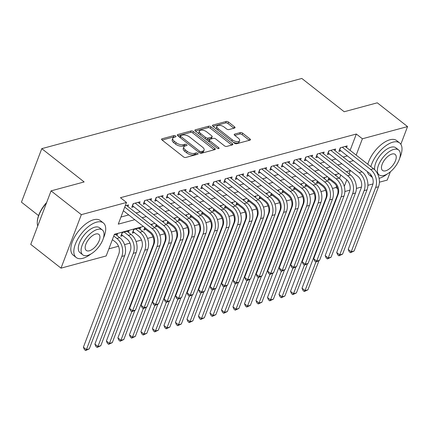 <?xml version="1.0" encoding="UTF-8"?>
<svg xmlns="http://www.w3.org/2000/svg" width="429" height="429" viewBox="0 0 429 429"><rect width="100%" height="100%" fill="white"/><g stroke="black" fill="none" stroke-linecap="round" stroke-linejoin="round"><path stroke-width="0.64" d="M175.633 135.998A1.207 0.574 20.8 0 0 174.008 135.559L162.006 138.798A1.727 0.82 20.8 0 0 161.583 139.119A1.727 0.82 20.8 0 0 162.065 140.036L183.456 156.842A1.727 0.82 20.8 0 0 185.778 157.47L197.78 154.231A1.207 0.574 20.8 0 0 198.075 154.006A1.207 0.574 20.8 0 0 197.737 153.362A1.207 0.574 20.8 0 0 196.112 152.922L194.562 153.341A5.523 2.628 20.8 0 1 187.146 151.33L185.36 149.93A5.523 2.628 20.8 0 1 183.81 146.991A5.523 2.628 20.8 0 1 185.172 145.967L186.722 145.549A1.207 0.574 20.8 0 0 187.023 145.324A1.207 0.574 20.8 0 0 186.685 144.68A1.207 0.574 20.8 0 0 185.06 144.241L183.51 144.659A5.523 2.628 20.8 0 1 176.088 142.648L174.308 141.248A5.523 2.628 20.8 0 1 172.758 138.31A5.523 2.628 20.8 0 1 174.12 137.285L175.67 136.867A1.207 0.574 20.8 0 0 175.97 136.642A1.207 0.574 20.8 0 0 175.633 135.998M174.587 137.157A1.207 0.574 20.8 0 0 173.461 137.007L162.108 140.069M196.691 154.52A1.207 0.574 20.8 0 0 195.565 154.37L194.01 154.789L194.562 153.341M185.639 145.839A1.207 0.574 20.8 0 0 184.513 145.688L182.958 146.107L183.51 144.659M234.593 128.046A1.727 0.82 20.8 0 0 235.022 127.724A1.727 0.82 20.8 0 0 234.534 126.807L228.534 122.093A1.727 0.82 20.8 0 0 226.217 121.466L212.891 125.064A1.727 0.82 20.8 0 0 212.462 125.381A1.727 0.82 20.8 0 0 212.95 126.303L234.341 143.104A1.727 0.82 20.8 0 0 236.658 143.731L249.984 140.138A1.727 0.82 20.8 0 0 250.413 139.816A1.727 0.82 20.8 0 0 249.925 138.899L242.68 133.204A1.727 0.82 20.8 0 0 240.358 132.572L234.658 134.116A1.727 0.82 20.8 0 0 234.229 134.433A1.727 0.82 20.8 0 0 234.717 135.35L238.309 138.176A4.617 2.193 20.8 0 1 239.607 140.632A4.617 2.193 20.8 0 1 236.652 141.575A4.617 2.193 20.8 0 1 232.266 139.806L218.184 128.743A4.617 2.193 20.8 0 1 216.892 126.287A4.617 2.193 20.8 0 1 219.841 125.343A4.617 2.193 20.8 0 1 224.228 127.113L226.576 128.957A1.727 0.82 20.8 0 0 228.893 129.585L234.593 128.046M143.399 226.448L114.42 234.272L106.177 255.957L61.015 268.152L30.749 244.374L51.067 190.873L84.148 181.944L41.774 148.654L301.823 78.453L344.197 111.744L377.279 102.815L407.55 126.593L400.836 144.273M51.067 190.873L81.338 214.65L126.501 202.461L118.265 224.147L134.792 219.686M350.128 150.354L356.333 134.025L120.447 197.705L126.501 202.461M356.333 134.025L362.387 138.781L407.55 126.593M193.409 131.574A1.727 0.82 20.8 0 0 191.093 130.947L177.762 134.545A1.727 0.82 20.8 0 0 177.338 134.867A1.727 0.82 20.8 0 0 177.821 135.784L199.217 152.59A1.727 0.82 20.8 0 0 201.533 153.217L214.859 149.619A1.727 0.82 20.8 0 0 215.283 149.297A1.727 0.82 20.8 0 0 214.8 148.38L193.409 131.574L192.857 133.022A1.727 0.82 20.8 0 0 190.54 132.395L177.863 135.816M195.324 129.805L208.655 126.206A1.727 0.82 20.8 0 1 210.971 126.834L232.362 143.64A1.727 0.82 20.8 0 1 232.85 144.557A1.727 0.82 20.8 0 1 232.421 144.879L226.721 146.418A1.727 0.82 20.8 0 1 224.399 145.79L215.728 138.975A1.727 0.82 20.8 0 0 213.406 138.342L209.625 139.366A1.727 0.82 20.8 0 0 209.202 139.688A1.727 0.82 20.8 0 0 209.684 140.605L218.715 147.699A1.207 0.574 20.8 0 1 219.053 148.343A1.207 0.574 20.8 0 1 218.281 148.59A1.207 0.574 20.8 0 1 217.133 148.128L195.383 131.043A1.727 0.82 20.8 0 1 194.9 130.126A1.727 0.82 20.8 0 1 195.324 129.805L195.007 130.647M328.855 177.81L327.912 180.303L329.922 179.762M317.353 180.915L316.404 183.408L318.42 182.867M305.845 184.025L304.896 186.518L306.912 185.972M294.337 187.13L293.393 189.623L295.404 189.082M282.829 190.235L281.885 192.728L283.896 192.187M271.326 193.34L270.377 195.833L272.394 195.292M259.818 196.45L258.869 198.943L260.886 198.396M248.311 199.555L247.367 202.048L249.378 201.507M236.803 202.66L235.859 205.153L237.87 204.612M225.3 205.764L224.351 208.258L226.367 207.716M213.792 208.875L212.843 211.368L214.859 210.821M202.284 211.98L201.34 214.473L203.351 213.932M190.776 215.085L189.833 217.578L191.843 217.036M179.274 218.189L178.325 220.683L180.341 220.141M167.766 221.3L166.817 223.793L168.833 223.246M156.258 224.405L155.314 226.898L157.325 226.356M144.75 227.509L143.806 230.003L145.817 229.461M139.956 229.268L140.578 227.633L133.671 229.494L132.298 233.108L134.315 232.566M128.448 232.373L129.07 230.738L122.163 232.604L120.79 236.218L122.807 235.671M127.928 206.564L128.55 204.928L125.225 205.823M139.43 203.459L140.052 201.818L133.151 203.684L131.778 207.298L133.789 206.757M150.938 200.348L151.56 198.713L144.659 200.579L143.286 204.193L145.297 203.646M162.446 197.243L163.068 195.608L156.161 197.469L154.789 201.088L156.805 200.541M173.954 194.139L174.576 192.503L167.669 194.364L166.296 197.978L168.313 197.437M185.457 191.034L186.079 189.393L179.177 191.259L177.804 194.873L179.815 194.332M196.965 187.923L197.587 186.288L190.685 188.154L189.312 191.768L191.323 191.221M208.473 184.819L209.095 183.183L202.188 185.044L200.815 188.663L202.831 188.117M219.98 181.714L220.603 180.078L213.696 181.939L212.323 185.553L214.339 185.012M231.483 178.609L232.105 176.968L225.204 178.834L223.831 182.448L225.842 181.907M242.991 175.499L243.613 173.863L236.711 175.729L235.339 179.343L237.35 178.796M254.499 172.394L255.121 170.758L248.214 172.619L246.841 176.239L248.858 175.692M266.007 169.289L266.629 167.653L259.722 169.514L258.349 173.128L260.365 172.587M277.509 166.184L278.131 164.543L271.23 166.409L269.857 170.023L271.868 169.482M289.017 163.074L289.639 161.438L282.738 163.304L281.365 166.919L283.376 166.372M300.525 159.969L301.147 158.333L294.24 160.194L292.868 163.814L294.884 163.267M312.033 156.864L312.655 155.228L305.748 157.089L304.375 160.703L306.392 160.162M323.536 153.759L324.158 152.118L317.256 153.984L315.883 157.599L317.894 157.057M335.044 150.649L335.666 149.013L328.764 150.879L327.391 154.494L329.402 153.947M120.967 217.031L128.738 214.929M136.063 212.956L140.245 211.824M147.571 209.851L151.753 208.719M159.073 206.74L163.256 205.614M170.581 203.636L174.764 202.504M182.089 200.531L186.272 199.399M193.597 197.42L197.78 196.294M205.1 194.316L209.282 193.189M216.607 191.211L220.79 190.079M228.115 188.106L232.298 186.974M239.623 184.996L243.806 183.869M251.126 181.891L255.309 180.765M262.634 178.786L266.817 177.654M274.142 175.681L278.324 174.549M285.65 172.571L289.832 171.444M297.152 169.466L301.335 168.34M308.66 166.361L312.843 165.229M320.168 163.256L324.351 162.124M331.676 160.146L335.859 159.02M343.179 157.041L347.361 155.915M346.552 147.544L347.174 145.908L340.267 147.769L338.894 151.383L340.91 150.842M108.886 248.841L118.511 246.241M124.539 244.616L130.019 243.136M136.041 241.506L141.527 240.026M147.549 238.401L153.03 236.921M159.861 235.076L164.538 233.816M171.369 231.971L176.046 230.711M182.877 228.866L187.553 227.601M194.38 225.756L199.056 224.496M205.888 222.651L210.564 221.391M217.396 219.546L222.072 218.286M228.904 216.441L233.58 215.176M240.406 213.331L245.082 212.071M251.914 210.226L256.59 208.966M263.422 207.121L268.098 205.861M274.93 204.016L279.606 202.751M286.433 200.906L291.109 199.646M297.941 197.801L302.617 196.541M309.448 194.696L314.125 193.436M320.956 191.591L325.632 190.326M332.459 188.481L336.009 187.527L336.577 186.036M339.468 178.432L340.76 175.016M116.94 235.483L117.562 233.843L114.237 234.743M151.786 225.305L152.081 224.528L151.121 224.785M163.293 222.201L163.588 221.418L162.629 221.68M174.801 219.096L175.096 218.313L174.136 218.57M186.304 215.985L186.604 215.208L185.644 215.465M197.812 212.881L198.107 212.103L197.147 212.36M209.32 209.776L209.615 208.993L208.655 209.255M220.828 206.671L221.123 205.888L220.163 206.145M232.33 203.561L232.631 202.783L231.671 203.04M243.838 200.456L244.133 199.678L243.173 199.935M255.346 197.351L255.641 196.568L254.681 196.831M266.854 194.246L267.149 193.463L266.189 193.72M278.357 191.136L278.657 190.358L277.697 190.615M289.865 188.031L290.16 187.253L289.2 187.511M301.373 184.926L301.667 184.143L300.708 184.406M312.88 181.821L313.175 181.038L312.215 181.295M324.383 178.711L324.683 177.933L323.723 178.191M335.891 175.606L336.186 174.823L335.226 175.086M41.774 148.654L21.45 202.156L38.578 215.61M61.015 268.152L81.338 214.65M390.385 171.772L387.226 180.089L379.392 182.202M372.967 183.939L367.889 185.312M361.459 187.044L356.381 188.417M349.951 190.149L344.873 191.522M336.009 187.527L337.655 188.819M349.077 173.82L350.305 170.592L346.332 171.664M339.012 173.643L334.829 174.769M327.504 176.748L323.321 177.874M315.996 179.853L311.813 180.984M304.493 182.958L300.305 184.089M292.986 186.068L288.803 187.194M281.478 189.173L277.295 190.299M269.97 192.278L265.787 193.409M258.467 195.383L254.279 196.514M246.959 198.493L242.776 199.619M235.451 201.598L231.269 202.724M223.943 204.703L219.761 205.834M212.441 207.808L208.253 208.939M200.933 210.918L196.75 212.044M189.425 214.023L185.242 215.149M177.917 217.128L173.734 218.259M166.414 220.233L162.226 221.364M154.907 223.343L150.724 224.469M344.283 186.433L346.804 179.799M356.183 155.11L362.387 138.781M142.117 217.712L146.3 216.581M153.625 214.602L157.808 213.476M165.127 211.497L169.31 210.366M176.635 208.392L180.818 207.261M188.143 205.287L192.326 204.156M199.651 202.177L203.834 201.051M211.154 199.072L215.337 197.941M222.662 195.967L226.844 194.836M234.17 192.862L238.352 191.731M245.678 189.752L249.86 188.626M257.18 186.647L261.363 185.516M268.688 183.542L272.871 182.411M280.196 180.437L284.379 179.306M291.704 177.327L295.887 176.201M303.206 174.222L307.389 173.091M314.714 171.117L318.897 169.986M326.222 168.007L330.405 166.881M337.73 164.902L341.913 163.776M349.233 161.797L353.416 160.666M172.758 138.31L172.211 139.757A5.523 2.628 20.8 0 0 173.761 142.696L174.308 141.248M182.958 146.107A5.523 2.628 20.8 0 1 175.541 144.096L173.761 142.696M183.81 146.991L183.263 148.439A5.523 2.628 20.8 0 0 184.813 151.378L185.36 149.93M194.01 154.789A5.523 2.628 20.8 0 1 186.594 152.778L184.813 151.378M214.21 149.796L192.857 133.022M180.668 135.516A1.207 0.574 20.8 0 0 180.373 135.741A1.207 0.574 20.8 0 0 180.711 136.384L199.49 151.131A1.207 0.574 20.8 0 0 201.11 151.571L202.751 151.131A5.523 2.628 20.8 0 0 204.107 150.107A5.523 2.628 20.8 0 0 202.558 147.168L189.725 137.087A5.523 2.628 20.8 0 0 182.309 135.076L180.668 135.516M180.373 135.741L179.821 137.189A1.207 0.574 20.8 0 0 179.81 137.344M200.005 153.03A1.207 0.574 20.8 0 0 200.563 153.019L201.11 151.571M204.107 150.107L203.561 151.55A5.523 2.628 20.8 0 1 202.198 152.579L200.563 153.019M195.426 131.076L208.103 127.649L208.655 126.206M231.773 145.05L210.424 128.282A1.727 0.82 20.8 0 0 208.103 127.649M209.202 139.688L208.65 141.13A1.727 0.82 20.8 0 0 208.66 141.468M206.724 131.901A4.617 2.193 20.8 0 0 202.338 130.132A4.617 2.193 20.8 0 0 199.388 131.076A4.617 2.193 20.8 0 0 200.681 133.532L205.641 137.43A1.727 0.82 20.8 0 0 207.958 138.058L211.744 137.039A1.727 0.82 20.8 0 0 212.167 136.717A1.727 0.82 20.8 0 0 211.685 135.8L206.724 131.901M199.388 131.076L198.836 132.523A4.617 2.193 20.8 0 0 199.201 134.036M205.963 139.35A1.727 0.82 20.8 0 0 207.411 139.505L207.958 138.058M212.167 136.717L211.62 138.165A1.727 0.82 20.8 0 1 211.197 138.481L207.411 139.505M216.892 126.287L216.339 127.735A4.617 2.193 20.8 0 0 216.704 129.247M233.044 142.09A4.617 2.193 20.8 0 0 239.055 142.079L239.607 140.632M249.335 140.31L242.128 134.647A1.727 0.82 20.8 0 0 239.811 134.02L234.754 135.382M233.944 128.223L227.987 123.541A1.727 0.82 20.8 0 0 225.67 122.908L212.988 126.335M112.382 239.629L115.476 242.058A8.789 6.462 74.9 0 1 118.785 254.043L83.387 347.233L86.411 349.614L121.809 256.424A13.186 9.695 -105.1 0 0 116.849 238.444L113.755 236.014M89.291 348.836L85.655 350.547L86.411 349.614L89.291 348.836L124.689 255.646A13.186 9.695 -105.1 0 0 119.729 237.671L115.551 234.39M85.655 350.547L84.443 349.592L83.387 347.233M123.37 210.714L150.676 232.164A8.789 6.462 74.9 0 1 153.984 244.149L129.569 308.419L132.599 310.8L157.014 246.525A13.186 9.695 -105.1 0 0 152.048 228.55L124.742 207.1M135.473 310.022L131.837 311.733L132.599 310.8L135.473 310.022L159.888 245.753A13.186 9.695 -105.1 0 0 154.928 227.772L126.534 205.47M131.837 311.733L130.631 310.778L129.569 308.419M46.461 203.003A21.981 10.612 128.2 0 0 37.275 222.297L37.291 221.75A21.45 10.36 -51.8 0 1 46.664 202.472M37.275 222.297A21.981 10.612 128.2 0 0 37.736 225.976M103.416 238.116A21.981 10.612 128.2 0 0 103.346 222.935A21.981 10.612 128.2 0 0 96.632 222.142A21.981 10.612 128.2 0 0 77.917 238.824A21.981 10.612 128.2 0 0 76.19 257.502A21.981 10.612 128.2 0 0 82.904 258.29A21.981 10.612 128.2 0 0 90.959 253.973M103.346 222.935L100.316 220.554A21.981 10.612 128.2 0 0 93.608 219.766A21.981 10.612 128.2 0 0 74.893 236.443A21.981 10.612 128.2 0 0 73.166 255.121L76.19 257.502M82.776 254.847L79.992 252.66A15.825 7.642 -51.8 0 1 81.237 239.216A15.825 7.642 -51.8 0 1 94.712 227.204A15.825 7.642 -51.8 0 1 99.544 227.772L102.327 229.96A15.825 7.642 128.2 0 0 97.496 229.392A15.825 7.642 128.2 0 0 84.02 241.398A15.825 7.642 128.2 0 0 82.776 254.847A15.825 7.642 128.2 0 0 87.607 255.416A15.825 7.642 128.2 0 0 101.083 243.409A15.825 7.642 128.2 0 0 102.327 229.96M89.366 250.788A10.199 4.923 128.2 0 0 98.053 243.05A10.199 4.923 128.2 0 0 98.852 234.384A10.199 4.923 128.2 0 0 95.737 234.019A10.199 4.923 128.2 0 0 87.055 241.758A10.199 4.923 128.2 0 0 86.256 250.423A10.199 4.923 128.2 0 0 89.366 250.788M399.71 158.129A21.981 10.612 128.2 0 0 399.64 142.948A21.981 10.612 128.2 0 0 392.926 142.155A21.981 10.612 128.2 0 0 370.854 166.634M370.452 174.233A21.981 10.612 128.2 0 0 372.377 177.429M379.086 178.335A21.981 10.612 128.2 0 0 379.198 178.303A21.981 10.612 128.2 0 0 387.253 173.986M399.64 142.948L396.611 140.567A21.981 10.612 128.2 0 0 389.902 139.779A21.981 10.612 128.2 0 0 367.825 164.253M367.363 171.627A21.981 10.612 128.2 0 0 369.46 175.139L372.383 177.434M374.705 169.782A15.825 7.642 -51.8 0 1 379.263 156.558A15.825 7.642 -51.8 0 1 391.007 147.217A15.825 7.642 -51.8 0 1 395.838 147.785L398.621 149.973A15.825 7.642 128.2 0 0 393.79 149.405A15.825 7.642 128.2 0 0 380.314 161.417A15.825 7.642 128.2 0 0 379.07 174.866A15.825 7.642 128.2 0 0 383.907 175.434A15.825 7.642 128.2 0 0 397.377 163.422A15.825 7.642 128.2 0 0 398.621 149.973M385.66 170.806A10.199 4.923 128.2 0 0 394.348 163.063A10.199 4.923 128.2 0 0 395.147 154.397A10.199 4.923 128.2 0 0 392.031 154.032A10.199 4.923 128.2 0 0 383.349 161.771A10.199 4.923 128.2 0 0 382.55 170.436A10.199 4.923 128.2 0 0 385.66 170.806M122.415 232.534L121.589 234.717L126.984 238.953A8.789 6.462 74.9 0 1 130.293 250.938L94.889 344.128L97.919 346.503L133.317 253.319A13.186 9.695 -105.1 0 0 128.357 235.339L124.179 232.057M100.794 345.731L97.158 347.436L97.919 346.503L100.794 345.731L136.197 252.542A13.186 9.695 -105.1 0 0 131.231 234.561L127.054 231.279M97.158 347.436L95.951 346.487L94.889 344.128M133.923 229.429L133.092 231.612L138.492 235.848A8.789 6.462 74.9 0 1 141.795 247.833L106.397 341.023L109.427 343.398L144.825 250.209A13.186 9.695 -105.1 0 0 139.865 232.234L135.687 228.952M112.301 342.621L108.666 344.331L109.427 343.398L112.301 342.621L147.699 249.437A13.186 9.695 -105.1 0 0 142.739 231.456L138.562 228.174M108.666 344.331L107.454 343.382L106.397 341.023M144.927 227.649L144.6 228.501L149.994 232.743A8.789 6.462 74.9 0 1 153.303 244.728L117.905 337.913L120.93 340.294L131.794 311.695M120.174 341.227L120.93 340.294L123.809 339.516L120.174 341.227L118.962 340.277L117.905 337.913M123.809 339.516L134.888 310.349M156.435 224.539L156.108 225.397L161.502 229.633A8.789 6.462 74.9 0 1 164.811 241.618L129.413 334.808L132.438 337.189L143.302 308.59M131.682 338.122L132.438 337.189L135.317 336.411L131.682 338.122L130.47 337.167L129.413 334.808M135.317 336.411L146.396 307.244M133.403 203.614L132.572 205.797L162.183 229.059A8.789 6.462 74.9 0 1 165.492 241.044L141.077 305.314L144.106 307.69L168.517 243.42A13.186 9.695 -105.1 0 0 163.556 225.445L135.162 203.142M146.981 306.912L143.345 308.623L144.106 307.69L146.981 306.912L171.396 242.642A13.186 9.695 -105.1 0 0 166.436 224.667L138.041 202.365M143.345 308.623L142.133 307.673L141.077 305.314M144.905 200.509L144.08 202.692L173.691 225.954A8.789 6.462 74.9 0 1 177 237.939L152.585 302.209L155.609 304.585L180.024 240.315A13.186 9.695 -105.1 0 0 175.064 222.335L146.67 200.032M158.489 303.807L154.853 305.518L155.609 304.585L158.489 303.807L182.904 239.538A13.186 9.695 -105.1 0 0 177.938 221.562L149.549 199.26M154.853 305.518L153.641 304.569L152.585 302.209M156.413 197.404L155.588 199.587L185.199 222.844A8.789 6.462 74.9 0 1 188.503 234.829L164.093 299.099L167.117 301.48L191.532 237.21A13.186 9.695 -105.1 0 0 186.572 219.23L158.178 196.927M169.997 300.702L166.361 302.413L167.117 301.48L169.997 300.702L194.407 236.433A13.186 9.695 -105.1 0 0 189.446 218.452L161.052 196.15M166.361 302.413L165.149 301.464L164.093 299.099M167.921 194.299L167.09 196.477L196.702 219.739A8.789 6.462 74.9 0 1 200.011 231.724L175.595 295.994L178.625 298.375L203.04 234.1A13.186 9.695 -105.1 0 0 198.075 216.125L169.686 193.822M181.499 297.597L177.863 299.308L178.625 298.375L181.499 297.597L205.915 233.328A13.186 9.695 -105.1 0 0 200.954 215.347L172.56 193.045M177.863 299.308L176.657 298.353L175.595 295.994M167.937 221.434L167.616 222.292L173.01 226.528A8.789 6.462 74.9 0 1 176.319 238.513L140.916 331.703L143.946 334.078L154.81 305.486M143.184 335.011L143.946 334.078L146.82 333.306L143.184 335.011L141.978 334.062L140.916 331.703M146.82 333.306L157.899 304.14M179.429 191.189L178.598 193.372L208.21 216.634A8.789 6.462 74.9 0 1 211.518 228.619L187.103 292.889L190.133 295.265L214.543 230.995A13.186 9.695 -105.1 0 0 209.583 213.02L181.188 190.717M193.007 294.487L189.371 296.198L190.133 295.265L193.007 294.487L217.423 230.217A13.186 9.695 -105.1 0 0 212.462 212.242L184.068 189.94M189.371 296.198L188.159 295.249L187.103 292.889M179.445 218.329L179.118 219.187L184.518 223.423A8.789 6.462 74.9 0 1 187.822 235.408L152.424 328.598L155.454 330.974L166.313 302.375M154.692 331.907L155.454 330.974L158.328 330.196L154.692 331.907L153.48 330.957L152.424 328.598M158.328 330.196L169.407 301.035M190.932 188.084L190.106 190.267L219.718 213.529A8.789 6.462 74.9 0 1 223.026 225.509L198.611 289.784L201.635 292.16L226.051 227.89A13.186 9.695 -105.1 0 0 221.091 209.91L192.696 187.607M204.515 291.382L200.879 293.093L201.635 292.16L204.515 291.382L228.93 227.113A13.186 9.695 -105.1 0 0 223.965 209.137L195.576 186.835M200.879 293.093L199.667 292.144L198.611 289.784M190.953 215.224L190.626 216.077L196.021 220.318A8.789 6.462 74.9 0 1 199.329 232.303L163.932 325.488L166.956 327.869L177.821 299.27M166.2 328.802L166.956 327.869L169.836 327.091L166.2 328.802L164.988 327.853L163.932 325.488M169.836 327.091L180.915 297.924M202.44 184.979L201.614 187.162L231.226 210.419A8.789 6.462 74.9 0 1 234.529 222.404L210.119 286.674L213.143 289.055L237.559 224.785A13.186 9.695 -105.1 0 0 232.598 206.805L204.204 184.502M216.023 288.277L212.387 289.988L213.143 289.055L216.023 288.277L240.433 224.008A13.186 9.695 -105.1 0 0 235.473 206.027L207.078 183.725M212.387 289.988L211.175 289.033L210.119 286.674M202.461 212.114L202.134 212.972L207.529 217.208A8.789 6.462 74.9 0 1 210.837 229.193L175.44 322.383L178.464 324.764L189.328 296.166M177.708 325.697L178.464 324.764L181.344 323.986L177.708 325.697L176.496 324.742L175.44 322.383M181.344 323.986L192.423 294.82M213.948 181.875L213.116 184.052L242.728 207.314A8.789 6.462 74.9 0 1 246.037 219.299L221.621 283.569L224.651 285.95L249.067 221.675A13.186 9.695 -105.1 0 0 244.101 203.7L215.712 181.397M227.526 285.172L223.89 286.883L224.651 285.95L227.526 285.172L251.941 220.903A13.186 9.695 -105.1 0 0 246.981 202.922L218.586 180.62M223.89 286.883L222.683 285.929L221.621 283.569M213.964 209.009L213.642 209.867L219.037 214.103A8.789 6.462 74.9 0 1 222.345 226.088L186.942 319.278L189.972 321.653L200.836 293.061M189.21 322.587L189.972 321.653L192.846 320.881L189.21 322.587L188.004 321.637L186.942 319.278M192.846 320.881L203.925 291.715M225.456 178.764L224.624 180.947L254.236 204.209A8.789 6.462 74.9 0 1 257.545 216.195L233.129 280.464L236.159 282.84L260.569 218.57A13.186 9.695 -105.1 0 0 255.609 200.595L227.214 178.292M239.033 282.062L235.398 283.773L236.159 282.84L239.033 282.062L263.449 217.793A13.186 9.695 -105.1 0 0 258.489 199.817L230.094 177.515M235.398 283.773L234.186 282.824L233.129 280.464M225.472 205.904L225.145 206.762L230.545 210.998A8.789 6.462 74.9 0 1 233.848 222.983L198.45 316.173L201.48 318.549L212.339 289.95M200.718 319.482L201.48 318.549L204.354 317.771L200.718 319.482L199.506 318.533L198.45 316.173M204.354 317.771L215.433 288.61M236.958 175.659L236.132 177.842L265.744 201.104A8.789 6.462 74.9 0 1 269.053 213.084L244.637 277.359L247.662 279.735L272.077 215.465A13.186 9.695 -105.1 0 0 267.117 197.485L238.722 175.182M250.541 278.957L246.906 280.668L247.662 279.735L250.541 278.957L274.957 214.688A13.186 9.695 -105.1 0 0 269.991 196.713L241.602 174.41M246.906 280.668L245.694 279.719L244.637 277.359M236.98 202.799L236.652 203.652L242.047 207.893A8.789 6.462 74.9 0 1 245.356 219.879L209.958 313.063L212.982 315.444L223.847 286.845M212.226 316.377L212.982 315.444L215.862 314.666L212.226 316.377L211.014 315.428L209.958 313.063M215.862 314.666L226.941 285.5M248.466 172.555L247.64 174.737L277.252 197.994A8.789 6.462 74.9 0 1 280.555 209.979L256.145 274.249L259.17 276.63L283.585 212.36A13.186 9.695 -105.1 0 0 278.625 194.38L250.23 172.077M262.049 275.852L258.414 277.563L259.17 276.63L262.049 275.852L286.459 211.583A13.186 9.695 -105.1 0 0 281.499 193.602L253.105 171.3M258.414 277.563L257.202 276.608L256.145 274.249M248.488 199.689L248.16 200.547L253.555 204.783A8.789 6.462 74.9 0 1 256.864 216.768L221.466 309.958L224.49 312.339L235.355 283.741M223.734 313.272L224.49 312.339L227.37 311.561L223.734 313.272L222.522 312.317L221.466 309.958M227.37 311.561L238.449 282.395M259.974 169.45L259.143 171.627L288.755 194.889A8.789 6.462 74.9 0 1 292.063 206.875L267.648 271.144L270.678 273.525L295.093 209.25A13.186 9.695 -105.1 0 0 290.127 191.275L261.738 168.972M273.552 272.747L269.916 274.458L270.678 273.525L273.552 272.747L297.967 208.478A13.186 9.695 -105.1 0 0 293.007 190.497L264.613 168.195M269.916 274.458L268.71 273.504L267.648 271.144M271.482 166.339L270.651 168.522L300.262 191.784A8.789 6.462 74.9 0 1 303.571 203.77L279.156 268.039L282.185 270.415L306.596 206.145A13.186 9.695 -105.1 0 0 301.635 188.17L273.241 165.867M285.06 269.637L281.424 271.348L282.185 270.415L285.06 269.637L309.475 205.368A13.186 9.695 -105.1 0 0 304.515 187.393L276.12 165.09M281.424 271.348L280.212 270.399L279.156 268.039M282.984 163.234L282.159 165.417L311.77 188.674A8.789 6.462 74.9 0 1 315.079 200.659L290.664 264.934L293.688 267.31L318.104 203.04A13.186 9.695 -105.1 0 0 313.143 185.06L284.749 162.757M296.568 266.532L292.932 268.243L293.688 267.31L296.568 266.532L320.983 202.263A13.186 9.695 -105.1 0 0 316.017 184.288L287.628 161.98M292.932 268.243L291.72 267.294L290.664 264.934M259.99 196.584L259.668 197.442L265.063 201.678A8.789 6.462 74.9 0 1 268.372 213.663L232.968 306.853L235.998 309.229L246.863 280.636M235.237 310.162L235.998 309.229L238.873 308.456L235.237 310.162L234.03 309.212L232.968 306.853M238.873 308.456L249.951 279.29M271.498 193.479L271.171 194.337L276.571 198.573A8.789 6.462 74.9 0 1 279.874 210.559L244.476 303.748L247.506 306.124L258.365 277.525M246.745 307.057L247.506 306.124L250.38 305.346L246.745 307.057L245.533 306.108L244.476 303.748M250.38 305.346L261.459 276.185M283.006 190.374L282.679 191.227L288.074 195.468A8.789 6.462 74.9 0 1 291.382 207.454L255.984 300.638L259.009 303.019L269.873 274.421M258.253 303.952L259.009 303.019L261.888 302.241L258.253 303.952L257.041 303.003L255.984 300.638M261.888 302.241L272.967 273.075M294.492 160.13L293.667 162.312L323.278 185.569A8.789 6.462 74.9 0 1 326.582 197.554L302.172 261.824L305.196 264.205L329.611 199.935A13.186 9.695 -105.1 0 0 324.651 181.955L296.257 159.652M308.076 263.427L304.44 265.138L305.196 264.205L308.076 263.427L332.486 199.158A13.186 9.695 -105.1 0 0 327.525 181.177L299.131 158.875M304.44 265.138L303.228 264.184L302.172 261.824M294.514 187.264L294.187 188.122L299.581 192.358A8.789 6.462 74.9 0 1 302.89 204.343L267.492 297.533L270.517 299.914L281.381 271.316M269.761 300.847L270.517 299.914L273.396 299.136L269.761 300.847L268.549 299.892L267.492 297.533M273.396 299.136L284.475 269.97M306 157.025L305.169 159.202L334.781 182.464A8.789 6.462 74.9 0 1 338.09 194.45L313.674 258.719L316.704 261.1L341.119 196.825A13.186 9.695 -105.1 0 0 336.154 178.85L307.765 156.547M319.578 260.323L315.942 262.033L316.704 261.1L319.578 260.323L343.994 196.053A13.186 9.695 -105.1 0 0 339.033 178.073L310.639 155.77M315.942 262.033L314.736 261.079L313.674 258.719M306.016 184.159L305.695 185.017L311.089 189.253A8.789 6.462 74.9 0 1 314.398 201.239L278.995 294.428L282.025 296.804L292.889 268.211M281.263 297.737L282.025 296.804L284.899 296.031L281.263 297.737L280.057 296.788L278.995 294.428M284.899 296.031L295.978 266.865M317.508 153.914L316.677 156.097L346.289 179.36A8.789 6.462 74.9 0 1 349.597 191.345L325.182 255.614L328.212 257.99L352.622 193.72A13.186 9.695 -105.1 0 0 347.662 175.745L319.267 153.443M331.086 257.212L327.45 258.923L328.212 257.99L331.086 257.212L355.502 192.943A13.186 9.695 -105.1 0 0 350.541 174.968L322.147 152.665M327.45 258.923L326.238 257.974L325.182 255.614M317.524 181.054L317.197 181.912L322.597 186.148A8.789 6.462 74.9 0 1 325.901 198.134L290.503 291.323L293.533 293.699L304.392 265.101M292.771 294.632L293.533 293.699L296.407 292.921L292.771 294.632L291.559 293.683L290.503 291.323M296.407 292.921L307.486 263.76M329.011 150.81L328.185 152.992L357.797 176.249A8.789 6.462 74.9 0 1 361.105 188.234L336.69 252.509L339.714 254.885L364.13 190.615A13.186 9.695 -105.1 0 0 359.17 172.635L330.775 150.332M342.594 254.107L338.958 255.818L339.714 254.885L342.594 254.107L367.01 189.838A13.186 9.695 -105.1 0 0 362.044 171.863L333.655 149.555M338.958 255.818L337.746 254.869L336.69 252.509M329.032 177.949L328.705 178.802L334.1 183.044A8.789 6.462 74.9 0 1 337.409 195.029L302.011 288.213L305.035 290.594L315.9 261.996M304.279 291.527L305.035 290.594L307.915 289.816L304.279 291.527L303.067 290.578L302.011 288.213M307.915 289.816L318.994 260.65M340.519 147.705L339.693 149.887L369.305 173.144A8.789 6.462 74.9 0 1 372.608 185.13L348.198 249.399L351.222 251.78L375.638 187.511A13.186 9.695 -105.1 0 0 370.677 169.53L342.283 147.227M354.102 251.003L350.466 252.713L351.222 251.78L354.102 251.003L378.512 186.733A13.186 9.695 -105.1 0 0 373.552 168.753L345.157 146.45M350.466 252.713L349.254 251.759L348.198 249.399M173.461 137.007L174.008 135.559M195.565 154.37L196.112 152.922M184.513 145.688L185.06 144.241M175.541 144.096L176.088 142.648M186.594 152.778L187.146 151.33M161.69 139.639L162.006 138.798M214.269 149.78L214.8 148.38M177.445 135.387L177.762 134.545M190.54 132.395L191.093 130.947M180.223 137.666L180.711 136.384M199.002 152.418L199.49 151.131M202.198 152.579L202.751 151.131M210.424 128.282L210.971 126.834M231.832 145.034L232.362 143.64M209.196 141.892L209.684 140.605M218.377 148.595L218.715 147.699M200.193 134.819L200.681 133.532M205.153 138.717L205.641 137.43M211.197 138.481L211.744 137.039M217.696 130.03L218.184 128.743M231.778 141.093L232.266 139.806M234.336 134.958L234.658 134.116M239.811 134.02L240.358 132.572M242.128 134.647L242.68 133.204M249.394 140.294L249.925 138.899M212.569 125.906L212.891 125.064M225.67 122.908L226.217 121.466M227.987 123.541L228.534 122.093M234.003 128.207L234.534 126.807M116.849 238.444L119.729 237.671M121.809 256.424L124.689 255.646M152.048 228.55L154.928 227.772M157.014 246.525L159.888 245.753M128.357 235.339L131.231 234.561M133.317 253.319L136.197 252.542M139.865 232.234L142.739 231.456M144.825 250.209L147.699 249.437M163.556 225.445L166.436 224.667M168.517 243.42L171.396 242.642M175.064 222.335L177.938 221.562M180.024 240.315L182.904 239.538M186.572 219.23L189.446 218.452M191.532 237.21L194.407 236.433M198.075 216.125L200.954 215.347M203.04 234.1L205.915 233.328M209.583 213.02L212.462 212.242M214.543 230.995L217.423 230.217M221.091 209.91L223.965 209.137M226.051 227.89L228.93 227.113M232.598 206.805L235.473 206.027M237.559 224.785L240.433 224.008M244.101 203.7L246.981 202.922M249.067 221.675L251.941 220.903M255.609 200.595L258.489 199.817M260.569 218.57L263.449 217.793M267.117 197.485L269.991 196.713M272.077 215.465L274.957 214.688M278.625 194.38L281.499 193.602M283.585 212.36L286.459 211.583M290.127 191.275L293.007 190.497M295.093 209.25L297.967 208.478M301.635 188.17L304.515 187.393M306.596 206.145L309.475 205.368M313.143 185.06L316.017 184.288M318.104 203.04L320.983 202.263M324.651 181.955L327.525 181.177M329.611 199.935L332.486 199.158M336.154 178.85L339.033 178.073M341.119 196.825L343.994 196.053M347.662 175.745L350.541 174.968M352.622 193.72L355.502 192.943M359.17 172.635L362.044 171.863M364.13 190.615L367.01 189.838M370.677 169.53L373.552 168.753M375.638 187.511L378.512 186.733M377.445 173.584L379.07 174.866"/></g></svg>

